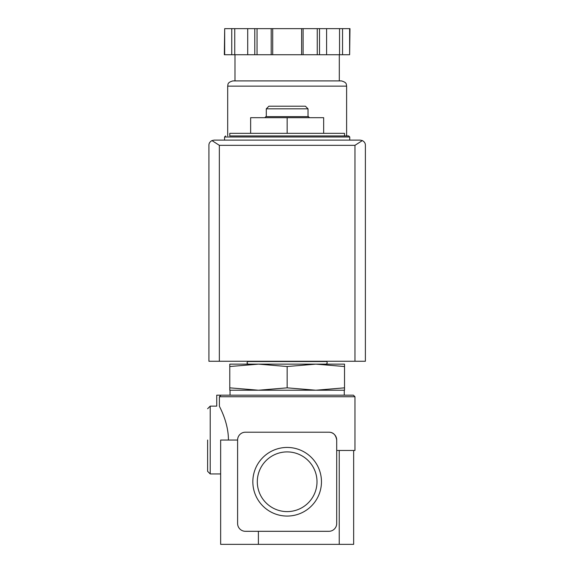 <?xml version="1.0" encoding="UTF-8"?>
<svg xmlns="http://www.w3.org/2000/svg" width="573" height="573" viewBox="0 0 573 573"><rect width="100%" height="100%" fill="white"/><g stroke="black" fill="none" stroke-linecap="round" stroke-linejoin="round"><path stroke-width="0.86" d="M258.394 531.307L258.394 544.35L220.648 544.35L220.648 440.028L237.602 440.028L237.602 523.486A7.821 7.821 0 0 0 245.423 531.307L328.881 531.307A7.821 7.821 0 0 0 336.702 523.486L336.702 440.028C335.835 434.843 333.228 432.235 328.881 432.207L245.423 432.207A7.821 7.821 0 0 0 237.602 440.028M220.648 473.935L210.219 473.935L210.219 406.128L216.737 406.128L216.737 395.177L353.398 395.177L354.959 396.738L219.395 396.738L220.942 395.177L219.395 396.738L219.395 406.228C215.971 406.121 215.971 406.121 219.395 406.228C219.803 407.389 228.469 422.494 228.426 440.028M354.959 396.738L354.959 450.464L336.702 450.464M344.531 135.944L344.531 133.337L229.78 133.337L229.78 135.944L348.699 135.944L229.78 135.944M229.78 366.519L229.78 364.142L258.466 364.142L229.78 366.519L229.78 387.842L258.466 390.22L287.152 387.842L287.152 366.519L258.459 364.142L315.838 364.142L287.152 366.519M344.531 364.142L344.531 366.519L315.838 364.142L344.531 364.142M287.152 387.842L315.838 390.22L229.78 390.22L229.78 387.842M344.266 395.177L344.266 390.22L315.838 390.22L344.531 387.842L344.531 366.519M344.531 387.842L344.531 390.22L315.838 390.22M257.306 481.757A29.846 29.846 0 0 1 302.078 455.907A29.846 29.846 0 0 1 302.078 507.606A29.846 29.846 0 0 1 257.306 481.757M252.836 481.757A34.316 34.316 0 0 1 304.306 452.04A34.316 34.316 0 0 1 304.306 511.474A34.316 34.316 0 0 1 252.836 481.757M258.394 544.35L353.656 544.35L353.656 450.464L353.656 544.35M336.702 440.028A7.821 7.821 0 0 0 328.881 432.207M258.466 390.22L230.038 390.22L230.038 395.177M287.152 133.337L287.152 117.687L250.637 117.687L250.637 133.337M287.152 117.687L323.666 117.687L323.666 133.337M266.287 108.82L308.016 108.82L305.409 106.213L268.895 106.213L266.287 108.82L266.287 116.641M309.477 117.687L308.432 116.641L265.872 116.641L264.826 117.687M207.612 440.028L207.612 471.328L210.219 473.935M362.337 140.586L360.173 140.113L214.13 140.113L211.967 140.586L219.344 145.327L219.344 361.269L365.388 361.269L365.388 145.327C365.452 143.329 364.428 141.746 362.337 140.586L354.959 145.327L354.959 361.269M211.967 140.586C209.876 141.746 208.859 143.329 208.916 145.327L208.916 361.269L219.344 361.269M349.623 54.729L349.974 28.65L342.547 28.65L342.547 54.729L349.623 54.729L349.623 28.65M224.68 54.729L224.68 28.65L224.329 54.729L342.547 54.729M339.309 54.729L339.309 80.915L234.994 80.915L234.994 54.729M227.689 86.129L346.615 86.129C346.113 84.704 347.453 82.555 341.401 80.915L232.903 80.915C226.851 82.555 228.19 84.704 227.689 86.129L227.689 135.944M339.553 54.729L339.553 28.65L342.547 28.65M326.596 54.729L326.596 28.65L339.553 28.65M303.103 54.729L303.103 28.65L326.596 28.65M301.606 54.729L301.606 28.65L303.103 28.65M272.698 54.729L272.698 28.65L301.606 28.65M271.201 54.729L271.201 28.65L272.698 28.65M247.708 54.729L247.708 28.65L271.201 28.65M234.751 54.729L234.751 28.65L247.708 28.65M231.757 54.729L231.757 28.65L234.751 28.65M224.68 28.65L231.757 28.65M339.237 450.464L339.237 544.35M348.699 135.944L349.745 136.983L224.559 136.983L225.604 135.944M354.959 145.327L219.344 145.327M319.519 54.729L319.519 28.65M317.256 54.729L317.256 28.65M257.048 54.729L257.048 28.65M254.784 54.729L254.784 28.65M326.008 364.142C328.787 362.773 325.751 360.775 326.008 361.534L248.295 361.534C246.612 362.401 246.612 363.268 248.295 364.142M224.559 136.983L224.559 140.113M349.745 136.983L349.745 140.113M308.016 108.82L308.016 116.641M210.219 406.128L207.612 408.735M346.615 86.129L346.615 135.944"/></g></svg>
